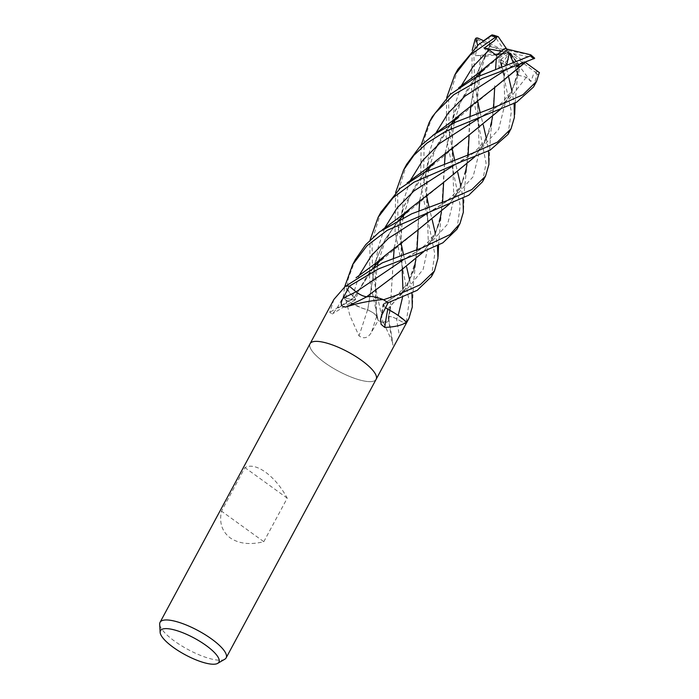 <?xml version="1.0" encoding="UTF-8"?>
<svg xmlns="http://www.w3.org/2000/svg" width="699" height="699" viewBox="0 0 699 699"><rect width="100%" height="100%" fill="white"/><g stroke="black" fill="none" stroke-linecap="round" stroke-linejoin="round"><path stroke-width="0.52" stroke-dasharray="3.5 2.62" d="M324.589 362.571A37.519 10.721 28.3 0 1 310.076 343.707A37.519 10.721 28.3 0 0 324.589 362.571A37.519 10.721 28.3 0 0 376.149 379.286A37.519 10.721 28.3 0 1 324.589 362.571M333.956 299.355L329.762 312.339L332.243 314.017L336.595 308.958L343.148 297.154L351.606 299.696A8.108 2.315 -151.7 0 0 355.214 299.915A8.108 2.315 -151.7 0 0 354.323 297.241A28.676 8.196 28.3 0 1 345.743 286.04M388.268 317.311C389.046 315.992 391.816 316.516 396.578 318.884L405.953 323.925L396.578 318.866A8.108 2.315 -151.7 0 0 388.225 317.302A28.676 8.196 28.3 0 1 388.775 318.997A28.676 8.196 28.3 0 1 383.646 322.615A5.076 1.45 -151.7 0 0 383.288 322.536A37.519 10.721 28.3 0 1 378.142 320.492L376.665 316.402A8.108 2.315 -151.7 0 0 367.552 309.902A28.676 8.196 28.3 0 1 346.258 300.378A5.076 1.45 -151.7 0 0 345.909 300.116A37.519 10.721 28.3 0 1 343.148 297.154L344.651 286.878M345.909 300.116L349.884 315.59L359.015 335.913C363.969 339.233 368.111 338.036 371.449 332.322L378.142 320.492L369.544 279.084L370.077 240.01M224.772 659.236A37.519 10.721 28.3 0 1 174.584 641.158A37.519 10.721 28.3 0 1 159.687 624.19M263.794 541.699L287.228 498.169C281.26 487.159 274.043 478.492 265.568 472.183C257.118 466.259 250.242 464.739 244.938 467.614L221.504 511.144C219.058 522.642 221.959 531.555 230.198 537.872C238.883 543.787 250.085 545.054 263.794 541.699L221.504 511.144M388.225 317.302A634.954 496.552 64.8 0 0 392.995 345.236C394.419 344.983 396.578 341.89 399.47 335.948A633.215 495.198 64.8 0 1 396.578 318.866L398.212 315.476M383.646 322.615A625.229 488.951 64.8 0 0 383.716 323.087L392.803 342.816L392.995 345.236M383.288 322.536L383.716 323.087M388.137 302.719L383.821 303.681A8.108 2.315 -151.7 0 0 383.043 304.318A8.108 2.315 -151.7 0 0 385.586 307.691L383.463 303.855L388.128 302.711M367.552 309.902A634.954 93.404 105.2 0 1 359.015 335.913M346.258 300.378A625.229 91.98 105.2 0 1 346.119 300.823M354.323 297.241A634.954 618.58 124.1 0 1 329.762 312.339M287.228 498.169L244.938 467.614M507.99 134.418L511.353 111.56L501.567 66.318M506.871 64.151L506.085 63.609L505.622 65.033L508.767 77.467M511.773 90.486L514.088 103.557M380.868 212.234L372.043 240.963L372.515 273.562L383.035 322.44A37.519 10.721 28.3 0 1 378.159 320.5L376.621 316.385C375.319 314.113 372.322 311.964 367.622 309.945M533.52 87.008L536.972 74.461L536.666 73.142L533.503 74.26L530.943 81.486L526.321 77.292L518.23 75.177L520.004 66.807L518.44 66.527L516.107 79.511L510.095 95.361L500.239 109.455M394.769 313.204L406.364 322.326A37.519 10.721 28.3 0 1 405.979 323.882A37.519 10.721 28.3 0 1 405.953 323.925L409.256 301.339L395.075 231.666L395.599 192.592M406.678 164.291L397.626 193.073L398.046 226.153L400.911 242.509M355.354 259.626L348.163 278.918L345.752 299.958A37.519 10.721 28.3 0 1 343.157 297.162L351.588 299.67L355.459 299.495L359.365 289.465L367.001 275.974L374.052 266.835L354.367 297.311L355.459 299.495M482.467 181.827L486.076 163.199L471.668 89.428L472.192 50.354M496.657 55.859L485.167 49.489L476.998 40.376L475.914 41.424L473.878 53.963L474.638 83.897L477.496 100.272M431.405 276.655L434.778 253.859L420.606 184.256L421.13 145.182M432.2 116.89L424.206 139.145L423.577 178.734L426.434 195.1M373.834 266.957L354.279 297.267L349.666 293.012L346.049 285.961A37.519 10.721 28.3 0 1 349.317 286.171L350.854 287.464M456.936 229.237L460.222 205.602L446.137 136.838L446.661 97.764M457.74 69.463L448.609 98.943L449.108 131.316L451.965 147.681M383.506 299.784L370.61 296.428M345.752 299.958L360.894 307.674L367.726 309.963L375.564 261.085L385.324 239.189L399.575 219.434L392.655 228.372L384.581 242.736L378.15 262.431M383.035 322.44L388.766 320.151L388.198 317.224M388.277 317.276L388.461 316.568L388.277 317.276M518.378 66.44L514.508 67.882L507.02 64.247M518.475 66.588L517.924 70.721L511.965 91.718L500.37 109.402M424.887 172.137L403.34 207.236L394.21 247.726M393.45 258.298L390.278 307.77L388.347 317.329M467.701 136.139L425.866 171.159M425.097 172.024L403.9 206.065L394.253 247.691M393.485 258.289L390.357 306.835M389.815 310.26L388.461 316.568M490.174 45.26L488.715 37.318M489.973 45.208L476.779 74.05L470.794 105.488M470.043 116.06L466.862 165.541L460.903 186.537L449.317 204.23M454.516 159.617L457.705 172.295M460.72 185.314L463.026 198.385M477.557 45.444L475.399 55.702L480.79 55.518L485.246 56.348L489.903 46.623L490.051 45.234L476.954 73.718L470.838 105.453M470.077 116.051L469.134 135.108M468.112 154.697L466.941 164.597M480.79 55.518L476.884 87.995L479.365 151.805L473.109 176.742L455.879 195.746L429.107 212.199C438.823 206.852 446.373 201.662 451.737 196.637L459.051 188.04L463.935 178.044L458.998 190.25L449.177 204.274M416.779 230.871L375.546 265.183M534.7 58.262L518.614 63.976L516.762 63.286L516.447 65.4M520.108 64.072L523.472 61.04L525.15 62.255M387.657 309.115L404.494 290.854L413.991 269.159L412.838 272.986L407.919 282.973L400.579 291.553C394.551 296.848 388.854 300.954 383.463 303.855M415.888 259.416L417.05 249.526M418.072 229.936L419.016 210.871M419.784 200.272L428.968 159.8L450.628 124.614L443.716 133.544L435.652 147.891L429.212 167.603M451.676 123.443L493.433 88.581M450.409 124.719L428.871 159.818L419.741 200.316M418.981 210.888L415.809 260.36L406.801 287.341L387.727 309.133M403.454 254.445L406.652 267.114M409.658 280.133L411.964 293.204M507.893 49.297L477.181 76.051M454.743 120.193L461.567 99.616L469.23 86.16L476.159 77.196L455.224 110.608L445.315 152.863M444.547 163.461L443.603 182.526M442.581 202.116L441.418 212.007M461.122 86.091L454.63 105.584L451.633 126.204L453.843 199.215L447.587 224.152L430.348 243.165L403.576 259.617C413.301 254.27 420.842 249.08 426.215 244.038L433.52 235.449C438.028 228.293 439.155 223.095 439.522 221.74L433.537 237.538L423.655 251.684M391.318 278.228L366.704 296.778M475.94 77.309L454.394 112.408L445.272 152.898M444.512 163.479L441.331 212.95L435.381 233.947L423.786 251.631M428.985 207.026L432.174 219.704M435.189 232.723L437.487 245.795M520.004 66.807L512.821 56.086L505.22 62.185A35.64 10.179 28.3 0 1 500.694 59.668L504.232 76.374L503.769 72.416L498.815 68.668L499.252 57.895L496.587 55.894L496.369 58.043M505.622 65.033A37.519 10.721 28.3 0 1 500.685 62.36C500.397 59.197 500.65 58.926 501.445 61.556M494.735 85.68L494.665 87.69M493.634 107.279L492.472 117.179M503.778 72.469L504.896 104.396L498.64 129.324L481.401 148.337L454.638 164.789C464.354 159.442 471.904 154.252 477.268 149.219L484.582 140.621L489.466 130.626L484.975 141.976L474.708 156.856M442.301 183.461L401.069 217.765M496.543 55.92L496.325 58.078M494.735 85.732L492.393 118.131L486.434 139.127L474.848 156.812M399.356 219.547L385.132 239.355L375.302 261.644L367.674 309.998M480.038 112.207L483.245 124.876M486.251 137.895L488.549 150.975M536.666 73.142L509.309 52.827L516.657 66.886M534.621 57.956L509.309 52.827L514.525 54.627L539.313 72.53M518.614 63.976L509.309 52.827L496.273 55.247M506.696 49.009L509.309 52.827L509.021 50.678L531.126 55.064A35.64 10.179 28.3 0 1 534.246 57.799M501.297 51.298L509.309 52.827L498.815 68.668M504.87 48.563L509.021 50.678M505.22 62.185L506.085 63.609M500.694 59.668L509.309 52.827L506.268 53.045L478.099 39.852L476.998 40.385M504.232 76.374L506.836 64.317M499.252 57.895L506.268 53.045M514.525 54.627L523.472 61.04M489.903 46.623L503.918 49.699L494.114 35.448A35.64 10.179 28.3 0 1 498.326 36.794M483.603 40.769L509.309 52.827L503.918 49.699M475.399 55.702L509.309 52.827L485.246 56.348M530.943 81.486L509.309 52.827L512.821 56.086M512.996 62.054L516.578 71.027M376.665 316.402A633.215 93.15 105.2 0 1 371.449 332.322M351.606 299.696A633.215 616.894 124.1 0 1 336.595 308.958M383.821 303.681A633.215 335.074 -31.6 0 0 381.942 314.821M539.252 73.963A37.519 10.721 28.3 0 1 536.972 74.461M475.914 41.424A37.519 10.721 28.3 0 1 475.137 39.266M526.321 77.292L509.221 99.127L480.169 117.38C490.156 111.84 497.697 106.659 502.782 101.818L510.235 93.019L514.997 83.216L516.107 79.511M410.068 180.91L403.568 200.412L400.571 221.033L402.24 270.452M402.921 289.194L402.51 297.451M479.732 75.396L477.504 98.874L478.282 120.307L479.479 127.541M359.059 275.633L351.58 299.67M517.269 63.329L505.7 69.961L516.762 63.286M435.599 133.5L429.099 152.994L426.102 173.623L428.382 245.209L423.148 269.377L408.076 287.979L383.865 303.707M453.948 174.96L452.751 167.716L451.973 146.327L452.943 131.342L454.201 122.814M384.537 228.328L378.037 247.83L375.04 268.451L376.621 316.394M537.994 71.586A35.64 10.179 28.3 0 1 535.714 71.927M478.099 39.852A35.64 10.179 28.3 0 1 477.583 37.947M388.775 318.997L392.803 342.816M355.214 299.906L332.243 314.017M380.579 319.128L383.043 304.318M515.146 103.006L517.924 70.721M388.845 319.714L390.278 307.77M402.895 269.788L401.698 262.562L400.911 241.609L401.934 225.672L403.14 217.642M403.681 215.021L410.121 195.301L418.194 180.945L425.106 172.015M484.224 40.341L483.717 40.699M463.594 209.298L464.424 189.918L466.862 165.541M356.534 277.442L356.044 277.783M485.394 56.165L480.274 72.766M427.22 215.143L428.417 222.369M427.22 215.135L426.434 194.191L427.517 177.791L428.67 170.224M412.541 304.126L413.354 284.93L415.809 260.36M458.902 87.602L458.186 88.109M438.553 245.253L441.331 212.95M377.364 317.215L376.167 309.98L375.38 289.037L376.403 273.108L377.609 265.052M503.813 72.897L505.001 80.132M503.769 72.416L503.813 72.888M489.125 161.888L490.506 134.881L492.393 118.131M382.301 229.857L381.575 230.364"/><path stroke-width="1.05" d="M376.141 379.286A37.519 10.721 28.3 0 0 361.628 360.422A37.519 10.721 28.3 0 0 310.076 343.707A37.519 10.721 28.3 0 1 361.628 360.422A37.519 10.721 28.3 0 1 376.149 379.286L226.135 657.881A37.519 10.721 28.3 0 1 224.772 659.236L217.704 663.36A33.185 9.48 28.3 0 1 173.317 647.37A33.185 9.48 28.3 0 1 160.132 632.359A33.185 9.48 28.3 0 1 175.466 630.218A33.185 9.48 28.3 0 1 206.074 645.474A33.185 9.48 28.3 0 1 217.704 663.36M387.657 309.115L385.595 307.674A8.108 2.315 -151.7 0 0 387.779 309.211A634.954 335.983 -31.6 0 0 384.747 327.42L381.077 324.301L380.579 319.128L381.942 314.821L388.137 302.719L417.216 290.312L431.405 276.655L434.455 270.994L420.213 284.746L396.787 295.127L383.506 299.784A37.519 10.721 28.3 0 1 388.128 302.711A37.519 10.721 28.3 0 0 383.253 299.626L382.458 299.6C369.29 300.823 357.023 303.322 345.664 307.088C340.894 306.739 340.029 303.75 343.087 298.141L349.325 286.171L356.036 291.832A8.108 2.315 -151.7 0 0 366.826 296.813A28.676 8.196 28.3 0 1 382.816 299.417A5.076 1.45 -151.7 0 0 383.253 299.626M345.891 285.961L345.332 286.302L345.891 285.961A37.519 10.721 28.3 0 1 349.325 286.171L378.404 268.94L419.348 253.23L442.86 242.833L456.936 229.237L459.89 223.75M345.848 285.987A5.076 1.45 -151.7 0 1 345.743 286.04A625.229 609.109 124.1 0 1 345.332 286.302L333.956 299.355L310.103 343.663M160.132 632.359L159.687 624.19A37.519 10.721 28.3 0 1 160.071 622.302A37.519 10.721 28.3 0 1 211.622 639.017A37.519 10.721 28.3 0 1 226.135 657.881M399.47 335.948L405.953 323.934A37.519 10.721 28.3 0 0 405.979 323.882L376.167 379.234M387.779 309.211A28.676 8.196 28.3 0 1 406.241 322.021A5.076 1.45 -151.7 0 0 406.364 322.23A37.519 10.721 28.3 0 1 405.979 323.882M366.826 296.813A634.954 353.205 -54.7 0 1 345.664 307.088M406.241 322.021A625.229 330.845 -31.6 0 0 406.18 322.335C402.039 325.297 394.891 326.992 384.747 327.42M370.077 240.01L378.098 217.372L393.135 197.73L413.878 182.247L461.384 161.687L490.104 150.163L507.99 134.418L511.048 128.747L497.382 142.159L473.38 152.889L424.695 172.234L400.134 188.389L380.868 212.234M501.567 66.318L500.685 62.36M508.767 77.467L511.773 90.486M514.088 103.557L514.394 117.493L511.048 128.747M395.599 192.592L403.629 169.962L413.922 155.292L427.019 143.059L445.324 131.534L516.57 102.246L533.52 87.008L536.343 81.766M539.313 72.53L536.57 81.346L523.009 94.688L498.903 105.47L455.765 122.063L434.184 134.461L420.405 145.908L406.678 164.291L403.629 169.962M488.549 150.975L488.924 164.414L485.508 176.174L471.825 189.586L447.849 200.298L411.694 213.807L379.636 231.771L365.752 244.615L355.354 259.626M344.651 286.878L352.576 264.781L367.019 245.716L387.246 230.294L468.793 195.178L482.467 181.827L485.508 176.174M472.192 50.354L475.137 39.266L476.124 38.017L477.557 45.444M521.463 63.583L534.7 58.262L530.759 54.819L530.331 55.876L475.346 77.624L450.165 94.47L432.2 116.89L429.16 122.552L435.136 113.159L453.791 94.697L482.17 78.533L521.463 63.583M421.13 145.182L429.16 122.552M463.026 198.385L463.341 212.269L459.977 223.584L450.069 234.549L422.318 247.717L382.327 262.859L346.049 285.961M446.661 97.764L454.691 75.134L470.523 54.723L495.643 37.108L497.277 36.549L494.298 40.743L484.285 48.039L489.134 49.874L496.273 55.247L504.87 48.563L507.841 49.271L487.692 65.496L475.94 77.309M490.576 35.78C492.568 34.504 492.769 34.504 491.17 35.763L478.474 44.675L457.74 69.463L454.691 75.134M394.769 313.204L387.604 309.107M370.61 296.428L366.73 296.822M366.757 296.778C363.366 296.35 359.802 294.698 356.062 291.832L350.854 287.464M500.37 109.402L468.024 135.903L436.622 160.333L424.887 172.137M394.21 247.726L393.45 258.298M500.239 109.455L467.701 136.139M426.626 170.329L425.097 172.024M394.253 247.691L393.485 258.289M390.357 306.835L389.815 310.26M488.715 37.318L492.245 34.95L494.114 35.448M470.794 105.488L470.043 116.06M449.317 204.23L416.971 230.731L385.56 255.161L373.834 266.957M451.965 147.681L454.516 159.617M457.705 172.295L460.72 185.314M470.838 105.453L470.077 116.051M469.134 135.108L468.112 154.697M466.941 164.597L465.053 174.331M449.177 204.274L416.779 230.871M375.546 265.183L374.044 266.843L375.546 265.183M525.15 62.255L493.433 88.581M516.447 65.4L516.657 66.886L520.108 64.072M413.991 269.159L415.888 259.416M417.05 249.526L418.072 229.936M419.016 210.871L419.784 200.272M451.676 123.443L452.131 122.937M525.342 62.394L493.546 88.493L462.153 112.915L450.409 124.719M419.741 200.316L418.981 210.888M525.465 62.482L539.471 72.652M400.911 242.509L403.454 254.445M406.652 267.114L409.658 280.133M411.964 293.204L412.296 307.01L408.924 318.403L406.364 322.326M477.662 75.518L477.181 76.051M445.315 152.863L444.547 163.461M443.603 182.526L442.581 202.116M441.418 212.007L439.522 221.74M423.655 251.684L391.318 278.228M445.272 152.898L444.512 163.479M423.786 251.631L391.44 278.141L366.669 296.734M507.841 49.271L530.759 54.819M426.434 195.1L428.985 207.026M432.174 219.704L435.189 232.723M437.487 245.795L437.958 258.324L434.455 270.994M496.369 58.043L495.6 68.633L496.325 58.078M494.665 87.69L493.634 107.279M492.472 117.179L490.576 126.921M474.708 156.856L442.301 183.461M401.069 217.765L399.575 219.434L401.069 217.765M474.848 156.812L442.493 183.321L411.091 207.743L399.356 219.547M477.496 100.272L480.038 112.207M483.245 124.876L486.251 137.895M497.277 36.549L498.326 36.794L506.696 49.009M484.285 48.039L501.297 51.298M506.836 64.317L509.309 52.827L512.996 62.054M476.124 38.017L477.583 37.947L483.603 40.769M516.578 71.027L518.23 75.177M410.33 256.516L403.568 259.626L356.053 291.832A633.215 352.235 -54.7 0 1 343.087 298.141M530.331 55.876A37.519 10.721 28.3 0 1 533.853 58.856M491.179 35.763A37.519 10.721 28.3 0 1 495.643 37.108M486.915 114.278L480.152 117.388L439.488 143.522L422.528 160.665L410.068 180.91M402.24 270.452L402.921 289.194M402.51 297.451L398.212 315.476M435.853 209.106L429.099 212.208L388.478 238.315L371.519 255.423L359.059 275.633M505.7 69.961L465.018 96.104L448.059 113.255L435.599 133.5M489.134 49.874L473.022 66.545L461.122 86.091M454.638 164.789L413.957 190.941L396.997 208.084L384.537 228.328M310.076 343.707L160.071 622.302M378.098 217.372L381.147 211.718M352.576 264.781L355.616 259.128M514.656 114.479L515.146 103.006M436.622 160.333L427.089 168.206L407.115 182.946M403.14 217.642L403.681 215.021M425.106 172.015L425.866 171.159M490.812 35.605L483.717 40.699M385.56 255.161L376.088 262.99L356.044 277.783M480.274 72.766L479.732 75.396M505.692 69.97L512.446 66.868M428.67 170.224L429.212 167.603M462.153 112.915L452.611 120.796L432.646 135.527M454.201 122.814L454.743 120.193M487.692 65.496L478.125 73.395L458.902 87.602M438.072 256.716L438.553 245.253M454.621 164.798L461.384 161.687M377.609 265.052L378.15 262.431M411.091 207.743L401.628 215.572L382.301 229.857M498.029 36.584L493.555 35.168M405.997 323.838L408.924 318.403"/></g></svg>
